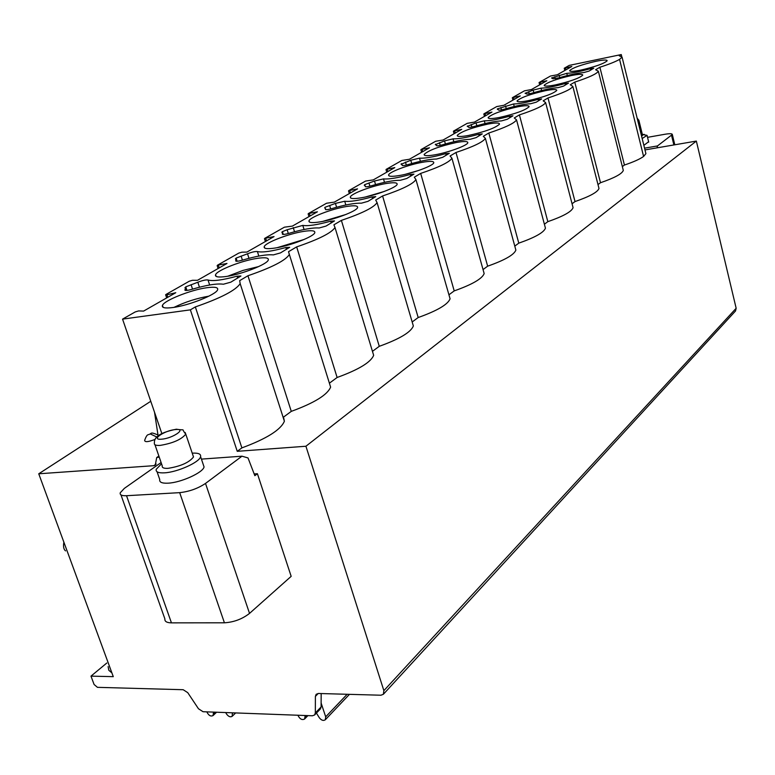 <?xml version="1.0" encoding="UTF-8"?>
<svg xmlns="http://www.w3.org/2000/svg" width="775" height="775" viewBox="0 0 775 775"><rect width="100%" height="100%" fill="white"/><g stroke="black" fill="none" stroke-linecap="round" stroke-linejoin="round"><path stroke-width="1.16" d="M161.868 433.613L122.557 319.126L190.379 309.855L237.247 451.321L305.922 446.245L696.347 141.079L644.984 149.924M159.233 457.095L156.715 457.541L155.252 465.194L153.828 465.688L38.75 473.787L113.276 676.653L90.985 676.139L94.085 684.49L97.447 687.338L183.2 689.721L187.753 692.666L198.468 708.757L203.04 711.721L312.403 715.78L314.611 714.967L315.338 712.952L315.396 696.376L316.161 694.303L318.36 693.48L380.922 695.223L383.373 694.274L383.867 690.641L305.922 446.245M161.113 462.539L124.339 488.386L120.222 492.803C119.737 494.944 121.84 495.913 126.528 495.719L171.449 622.868L224.421 622.8C233.885 622.209 242.255 619.07 249.531 613.393L291.168 576.348L257.407 473.719L254.849 475.695L248.01 457.938L241.974 456.194L201.422 459.11M254.171 473.922L257.407 473.719M126.528 495.719L179.684 492.648C189.226 491.612 197.828 488.541 205.511 483.426L241.974 456.194M190.379 309.855L195.339 306.919L241.887 447.892L237.247 451.321M241.887 447.892C266.629 438.728 280.792 429.834 284.386 421.232L283.505 417.115L291.284 411.37C314.359 402.913 327.467 394.824 330.615 387.113L288.513 251.71L296.66 246.886C318.864 239.301 331.642 232.839 335.003 227.501L333.899 224.818L341.387 220.391C362.196 213.328 374.093 207.39 377.067 202.575L375.691 200.066L382.588 195.968C402.167 189.371 413.278 183.898 415.923 179.548L414.286 177.194L420.68 173.406C439.134 167.216 449.548 162.149 451.922 158.197L450.062 155.998L455.991 152.481C473.448 146.659 483.242 141.951 485.373 138.347L483.3 136.303L488.822 133.029C505.368 127.536 514.6 123.148 516.528 119.854L514.261 117.955L519.415 114.903C535.137 109.711 543.866 105.603 545.61 102.581L543.178 100.828L547.993 97.97C562.97 93.048 571.243 89.193 572.832 86.403L570.245 84.785L574.759 82.111C589.039 77.432 596.905 73.809 598.358 71.232L595.636 69.74L599.879 67.231L624.427 165.036L622.335 166.577M296.66 246.886L337.115 377.483L329.452 383.141M337.115 377.483C358.699 369.636 370.876 362.254 373.657 355.318L372.601 351.86M341.387 220.391L379.275 346.309L372.455 351.346M379.275 346.309C399.532 339.014 410.895 332.233 413.346 325.975L412.474 323.001M382.588 195.968L418.18 317.537L412.174 321.974M418.18 317.537C437.255 310.727 447.892 304.478 450.081 298.801L449.345 296.234M420.68 173.406L454.208 290.896L448.928 294.8M454.208 290.896C472.217 284.522 482.195 278.738 484.162 273.575L483.542 271.347M455.991 152.481L487.649 266.174L483.048 269.574M487.649 266.174C504.699 260.168 514.106 254.81 515.869 250.083L515.346 248.155M488.822 133.029L518.785 243.147L514.784 246.111M518.785 243.147C534.963 237.489 543.847 232.5 545.445 228.17L544.99 226.484M519.415 114.903L547.838 221.66L544.389 224.217M547.838 221.66C563.222 216.322 571.64 211.653 573.083 207.671L572.706 206.198M547.993 97.97L575.021 201.568L572.066 203.757M575.021 201.568C589.678 196.501 597.661 192.132 598.988 188.461L598.658 187.172M574.759 82.111L600.499 182.726L597.99 184.576M600.499 182.726C614.488 177.921 622.092 173.813 623.303 170.422L623.013 169.279M599.879 67.231C608.995 64.296 615.563 61.68 619.564 59.384L643.589 156.463C639.762 159.185 633.378 162.043 624.427 165.036M643.589 156.463L645.904 153.634L645.653 152.627M157.063 471.781L159.747 479.522C159.185 482.224 161.946 483.445 168.039 483.174C180.943 482.66 203.215 472.527 204.057 466.899L203.224 464.457M657.084 147.841L657.471 145.932L672.322 134.511C672.187 133.552 669.774 133.465 665.076 134.24L647.532 137.34M657.471 145.932L644.558 148.17M648.617 141.748L643.86 145.342M642.368 134.482L647.048 135.363L642.175 138.531M642.523 135.112L641.642 136.361M122.557 319.126L135.208 311.938L138.589 310.93L143.598 311.095L175.78 292.708L166.964 294.791L165.627 294.762L166.053 294.413L189.216 281.257L192.452 280.288L197.489 280.308L226.978 263.461L217.494 265.195L238.768 253.105L241.868 252.185L246.905 252.078L274.03 236.588L264.779 238.332L284.386 227.191L292.388 226.097L317.421 211.798L308.402 213.551L326.527 203.253L334.383 202.11L357.556 188.877L348.76 190.621L365.567 181.079L373.288 179.887L394.795 167.603L386.212 169.347L401.838 160.473L409.423 159.253L429.437 147.812L421.067 149.546L435.637 141.273L443.067 140.023L461.755 129.357L453.578 131.082L467.189 123.351L474.484 122.082L491.96 112.104L483.978 113.809L496.717 106.572L503.886 105.293L520.257 95.935L512.459 97.631L524.423 90.84L531.447 89.542L546.83 80.755L539.206 82.441L550.453 76.047L557.341 74.749L571.824 66.476L564.239 68.248L569.179 65.41L621.269 54.56L621.695 56.275M383.373 694.274L735.523 310.978L736.163 308.276L696.347 141.079M621.269 54.56L619.225 55.771L622.073 57.137L645.904 153.634M619.564 59.384L622.073 57.137M195.339 306.919C220.865 298.065 235.813 290.305 240.172 283.631L239.669 280.647L247.942 275.745C271.715 267.569 285.51 260.507 289.337 254.539M257.3 258.356C241.974 260.545 217.078 270.243 215.566 274.708C214.782 276.966 218.318 277.557 226.155 276.491C241.606 274.389 267.123 264.382 268.286 260.042C268.954 257.765 265.292 257.203 257.3 258.356M303.635 231.396C288.794 233.643 265.505 242.604 264.236 246.615C263.577 248.717 267.172 249.192 275.018 248.048C289.986 245.859 313.817 236.646 314.786 232.733C315.338 230.621 311.618 230.175 303.635 231.396M346.318 206.547C331.942 208.853 310.087 217.155 309.012 220.788C308.46 222.735 312.102 223.113 319.939 221.902C334.442 219.654 356.791 211.12 357.595 207.584C358.04 205.617 354.282 205.268 346.318 206.547M385.776 183.578C371.845 185.913 351.249 193.653 350.348 196.947C349.893 198.768 353.565 199.039 361.382 197.78C375.429 195.494 396.471 187.56 397.139 184.343C397.498 182.513 393.71 182.261 385.776 183.578M422.356 162.295C408.851 164.639 389.389 171.876 388.633 174.879C388.256 176.574 391.956 176.768 399.726 175.46C413.356 173.154 433.215 165.734 433.767 162.808C434.048 161.103 430.241 160.929 422.356 162.295M456.368 142.503C439.406 146.272 428.672 150.234 424.177 154.39C423.877 155.978 427.587 156.095 435.317 154.748C448.531 152.423 467.344 145.477 467.8 142.794C468.003 141.205 464.196 141.098 456.368 142.503M488.056 124.048C471.704 127.73 461.445 131.479 457.269 135.315C457.037 136.797 460.757 136.855 468.429 135.48C485.014 131.769 495.37 127.991 499.497 124.155C499.642 122.663 495.826 122.624 488.056 124.048M517.671 106.814C501.89 110.399 492.057 113.964 488.173 117.509C487.988 118.904 491.708 118.895 499.323 117.5C515.327 113.877 525.247 110.292 529.092 106.737C529.18 105.342 525.373 105.371 517.671 106.814M545.397 90.675C530.148 94.172 520.703 97.573 517.08 100.857C516.954 102.164 520.664 102.106 528.211 100.682C543.672 97.156 553.195 93.746 556.779 90.442C556.818 89.135 553.03 89.212 545.397 90.675M571.417 75.533C556.653 78.943 547.576 82.189 544.186 85.25C544.108 86.48 547.809 86.374 555.288 84.93C570.235 81.482 579.39 78.227 582.752 75.156C582.752 73.925 578.973 74.051 571.417 75.533M595.878 61.303C581.579 64.635 572.841 67.725 569.644 70.583C569.615 71.736 573.297 71.591 580.708 70.128C595.171 66.776 603.996 63.657 607.154 60.789C607.116 59.636 603.357 59.811 595.878 61.303M206.828 287.728C191.008 289.821 164.271 300.38 162.459 305.369C161.549 307.801 164.998 308.518 172.806 307.539C188.771 305.553 216.196 294.636 217.61 289.802C218.414 287.351 214.82 286.653 206.828 287.728M185.961 290.48L185.477 289.007L184.857 289.85C184.857 290.809 187.153 290.644 191.735 289.366C206.479 285.026 217.019 283.311 223.365 284.231L230.795 282.177L240.918 276.016L237.082 276.181L237.702 278.109M185.099 288.067L185.767 286.847L197.828 282.245C202.546 280.414 205.947 279.659 208.02 279.988C212.718 281.422 222.396 280.153 237.082 276.181M184.954 287.632L185.477 289.007M236.501 261.262L236.113 260.051L235.658 260.71C235.716 261.592 237.973 261.398 242.449 260.148C256.564 255.992 266.852 254.248 273.313 254.907L280.443 252.921L289.685 247.303L285.888 247.516L286.469 249.376M235.552 259.141L236.113 258.094L247.525 253.774C251.982 252.049 255.266 251.313 257.397 251.546C262.289 252.698 271.783 251.352 285.888 247.516M235.435 258.763L236.113 260.051M282.982 234.418L282.672 233.43L282.332 233.934C282.439 234.738 284.677 234.534 289.046 233.314C302.579 229.332 312.616 227.55 319.155 227.986L326.004 226.077L334.48 220.923L330.722 221.185L331.264 222.977M282.672 233.43L281.848 232.229L282.429 231.648L287.147 229.749L302.802 225.389C307.849 226.29 317.149 224.886 330.722 221.185M325.858 209.657L325.384 209.25C325.529 209.986 327.738 209.763 331.991 208.572C345.001 204.745 354.795 202.953 361.382 203.186L367.97 201.345L375.759 196.618L372.058 196.918L372.562 198.642M324.744 208.029L325.151 207.245L335.43 203.399L344.71 201.248C349.864 201.936 358.98 200.493 372.058 196.918M324.667 207.748L325.616 208.862M365.558 186.765L365.199 186.407C365.393 187.085 367.563 186.852 371.719 185.69C384.235 182.009 393.797 180.197 400.394 180.275L406.749 178.492L413.937 174.133L410.285 174.462L410.76 176.138M364.357 185.341L364.705 184.653L374.499 181.011L383.499 178.899C388.74 179.403 397.672 177.93 410.285 174.462M364.289 185.099L365.364 186.126M402.399 165.53L402.138 165.22C402.361 165.85 404.502 165.598 408.561 164.465C420.631 160.919 429.96 159.108 436.558 159.03L442.69 157.315L449.345 153.285L445.741 153.644L446.187 155.252M401.13 164.281L410.769 160.231L419.517 158.158C424.816 158.497 433.554 156.996 445.741 153.644M401.072 164.068L402.254 165.017M436.693 145.768L436.509 145.516C436.761 146.097 438.863 145.826 442.835 144.722C454.479 141.302 463.586 139.49 470.173 139.297L476.092 137.63L482.273 133.891L478.718 134.278L479.144 135.838M435.347 144.683L444.54 140.885L453.036 138.851C458.374 139.045 466.938 137.524 478.718 134.278M435.298 144.508L436.577 145.371M468.681 127.352L468.555 127.139C468.836 127.672 470.909 127.4 474.794 126.315C486.041 123.012 494.934 121.2 501.493 120.9L507.218 119.292L512.972 115.814L509.466 116.221L509.873 117.732M467.267 126.412L476.053 122.828L484.317 120.823C489.684 120.91 498.063 119.369 509.466 116.221M467.228 126.257L468.604 127.052M498.606 110.128L498.519 109.963C498.819 110.447 500.863 110.166 504.661 109.11C515.54 105.913 524.229 104.121 530.739 103.724L536.29 102.164L541.667 98.909L538.199 99.345L538.586 100.808M498.538 109.914L497.317 108.917L513.573 103.976C518.95 103.947 527.155 102.397 538.199 99.345M526.632 93.988L526.593 93.862C526.913 94.317 528.928 94.027 532.638 92.99C543.168 89.9 551.664 88.117 558.136 87.633L563.512 86.122L568.53 83.09L565.12 83.535L565.488 84.959M525.111 93.3L533.161 90.094L540.998 88.176C546.365 88.05 554.406 86.5 565.12 83.535M525.072 93.194L526.632 93.998M590.395 68.694C579.991 71.581 572.115 73.131 566.757 73.334L551.529 77.965L552.953 78.759L558.901 77.868C569.112 74.865 577.414 73.092 583.827 72.55L589.039 71.077L593.757 68.229L590.395 68.694L590.744 70.079M208.853 296.166C196.743 298.268 185.138 301.998 174.036 307.355M258.695 266.561L242.933 270.436L227.763 276.229M304.246 239.417L277.208 247.671M345.931 214.481L322.933 221.35M384.109 191.512L365.48 196.986M418.926 170.374L405.441 174.268M449.674 151.173L444.153 152.752M247.942 275.745L291.284 411.37M150.767 401.276L38.75 473.787M154.855 439.493C148.238 442.002 144.838 442.302 144.654 440.394C145.903 436.751 147.085 434.843 148.18 434.668C152.53 433.719 149.323 431.404 157.984 434.969M158.119 435.86L154.516 412.184M108.112 666.616L108.81 670.268L111.91 672.923M90.985 676.139L106.795 663.032M65.565 550.889L65.536 550.87C63.657 549.378 63.095 546.472 63.87 542.171M316.433 713.077L319.29 717.708C321.373 720.363 323.378 721.041 325.316 719.762L325.694 716.846L321.121 703.022M297.997 715.248L298.191 715.819C300.032 719.219 302.173 720.275 304.623 718.997L305.147 715.509M225.651 712.564L226.678 714.211C228.586 716.681 230.427 717.379 232.2 716.294L232.374 712.816M206.915 711.867L207.109 712.419C208.824 715.596 210.8 716.652 213.057 715.577L213.532 712.118M314.611 714.967L320.366 708.999L321.102 706.974L321.17 693.567M150.302 433.932L156.744 436.984M185.767 286.847L186.949 290.422M236.113 258.094L237.131 261.252M282.429 231.648L283.292 234.428M364.705 184.653L364.967 185.516M401.431 163.68L401.634 164.407M435.608 144.169L435.782 144.799M467.499 125.957L467.645 126.509M497.317 108.917L497.453 109.42M171.449 622.868C166.77 622.771 164.581 621.443 164.881 618.886L120.958 494.876M161.539 463.77L156.211 469.301C155.62 471.965 158.371 473.137 164.465 472.837C177.368 472.256 199.708 462.181 200.589 456.649C201.112 453.985 198.322 452.823 192.229 453.152M192.936 455.254L193.508 456.95C189.255 462.472 180.778 466.269 168.097 468.332C163.796 468.555 161.849 467.732 162.256 465.862L154.971 444.753M249.531 613.393L205.511 483.426M224.421 622.8L179.684 492.648M638.813 120.086L637.912 121.288M671.567 135.412L673.872 144.944M157.664 457.211L158.962 456.31M565.488 68.103L565.934 69.847M540.33 82.421L540.795 84.204M513.583 97.631L514.067 99.471M485.092 113.838L485.605 115.727M454.692 131.13L455.235 133.077M422.172 149.633L422.743 151.638M387.306 169.463L387.907 171.537M349.835 190.776L350.474 192.927M309.448 213.745L310.126 215.973M265.786 238.574L266.513 240.88M218.463 265.505L219.228 267.888M166.964 294.791L167.787 297.271M153.828 465.688L156.153 464.06M325.694 716.846L347.161 694.284M305.224 717.175L306.784 715.567M213.648 713.717L215.276 712.177M232.568 713.368L233.12 712.845M315.396 696.376L318.234 693.48M315.338 712.952L321.102 706.974M383.867 690.641L736.163 308.276M185.07 289.559L185.351 290.431M191.076 284.687L192.539 289.123M197.828 282.245L199.456 287.205M208.02 279.988L209.657 284.987M235.813 260.487L236.046 261.204M241.112 256.07L242.42 260.158M247.525 253.774L248.969 258.308M257.397 251.546L258.821 256.06M282.449 233.759L282.633 234.36M287.147 229.749L288.319 233.527M293.241 227.579L294.529 231.744M302.802 225.389L304.062 229.487M325.461 209.114L325.607 209.608M329.627 205.462L330.683 208.94M335.43 203.399L336.592 207.245M344.71 201.248L345.834 204.997M368.948 182.968L369.898 186.194M374.499 181.011L375.546 184.576M383.499 178.899L384.507 182.338M405.461 162.091L406.313 165.065M410.769 160.231L411.719 163.544M419.517 158.158L420.418 161.326M439.454 142.658L440.219 145.409M444.54 140.885L445.402 143.966M453.036 138.851L453.85 141.777M471.171 124.523L471.868 127.071M476.053 122.828L476.838 125.715M484.317 120.823L485.063 123.545M500.834 107.56L501.473 109.914M505.533 105.933L506.259 108.636M513.573 103.976L514.251 106.504M528.647 91.653L529.218 93.843M533.161 90.094L533.83 92.642M540.998 88.176L541.618 90.539M554.764 76.715L555.288 78.75M559.124 75.223L559.744 77.616M566.757 73.334L567.329 75.543M193.508 456.95L185.777 434.145C180.207 427.577 187.046 430.968 176.39 429.205C166.838 431.152 160.502 433.554 157.403 436.412C155.213 438.233 154.215 440.462 154.399 443.097C153.963 444.898 155.901 445.664 160.202 445.392C172.912 443.252 181.437 439.502 185.777 434.145L185.157 432.479M161.568 439.183C149.914 440.307 164.755 430.251 175.644 429.544C187.385 428.313 172.699 438.456 161.568 439.183M647.048 135.363L648.714 142.145M642.388 134.55L644.277 134.395M637.137 118.139L638.881 120.348L642.591 135.383M672.322 134.511L674.802 144.789M163.128 307.336L162.459 305.369M216.109 276.384L215.566 274.708M264.692 248.048L264.236 246.615M309.39 222.018L309.012 220.788M350.668 198.003L350.348 196.947M388.895 175.789L388.633 174.879M424.4 155.184L424.177 154.39M457.463 136.003L457.269 135.315M488.337 118.12L488.173 117.509M517.216 101.389L517.08 100.857M598.358 71.232L623.303 170.422M598.988 188.461L572.832 86.403M573.083 207.671L545.61 102.581M545.445 228.17L516.528 119.854M515.869 250.083L485.373 138.347M484.162 273.575L451.922 158.197M450.081 298.801L415.923 179.548M413.346 325.975L377.067 202.575M373.657 355.318L335.003 227.501M284.386 421.232L240.172 283.631M564.82 70.486L564.248 68.278M539.671 84.843L539.071 82.586M512.934 100.12L512.314 97.795M484.472 116.376L483.823 113.993M454.082 133.736L453.404 131.285M421.59 152.297L420.873 149.778M386.754 172.195L386.008 169.599M350.629 197.983L350.339 196.986M349.322 193.576L348.527 190.912M308.973 216.622L308.14 213.871M265.379 241.529L264.488 238.7M218.104 268.537L217.155 265.612M166.673 297.91L165.666 294.897M158.875 456.039L156.715 457.541M307.907 715.616L304.623 718.997M349.448 694.352L325.316 719.762M216.583 712.225L213.057 715.577M235.678 712.932L232.2 716.294M204.057 466.899L200.589 456.649"/></g></svg>
